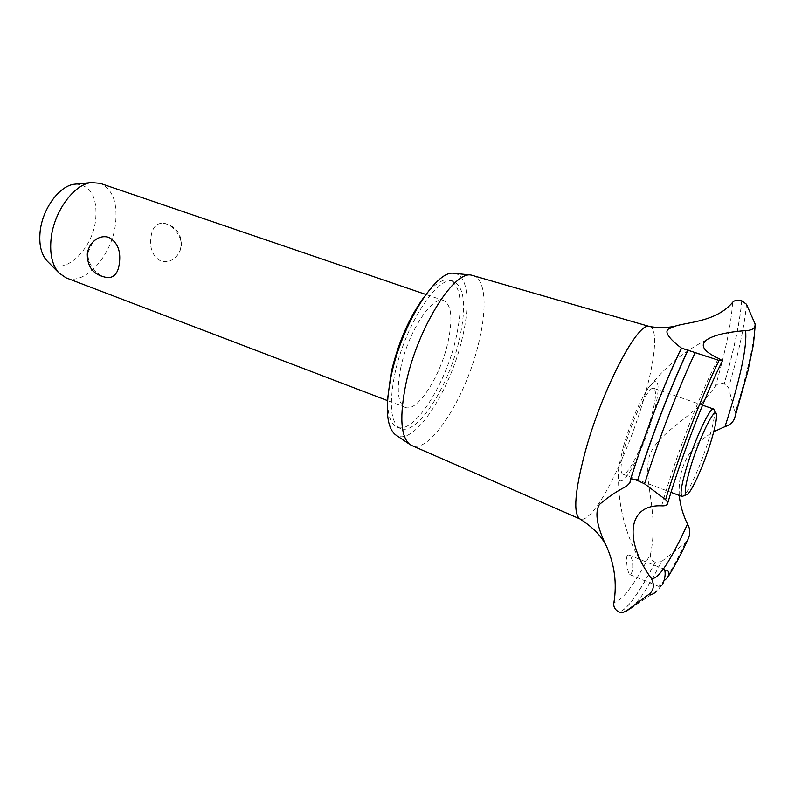 <?xml version="1.0" encoding="UTF-8"?>
<svg xmlns="http://www.w3.org/2000/svg" width="795" height="795" viewBox="0 0 795 795"><rect width="100%" height="100%" fill="white"/><g stroke="black" fill="none" stroke-linecap="round" stroke-linejoin="round"><path stroke-width="0.6" stroke-dasharray="3.98 2.98" d="M394.797 374.087C404.854 324.837 438.651 273.579 453.895 281.42C464.608 287.591 466.476 306.721 459.52 338.799C449.255 385.456 417.266 436.058 400.65 428.525C390.733 423.318 388.785 405.172 394.797 374.087M424.5 296.426C434.805 283.517 443.411 278.121 450.328 280.228C461.11 286.429 463.048 305.548 456.131 337.607C445.925 384.224 413.867 434.736 397.142 427.154C390.514 424.311 387.374 414.672 387.702 398.216M400.809 367.489C396.367 390.176 397.818 403.463 405.142 407.348C417.146 412.893 440.619 376.144 448.022 341.989C452.961 318.775 451.55 304.962 443.799 300.57C432.52 294.875 408.093 331.962 400.809 367.489M180.813 247.235C183.039 236.145 172.048 223.802 163.084 223.166C156.287 223.117 152.282 227.628 151.06 236.691C149.361 248.149 152.59 256.258 160.739 260.998C165.767 262.579 170.528 261.525 175.029 257.848C178.16 255.056 180.087 251.518 180.813 247.235M65.995 277.813C84.876 285.932 111.916 255.543 115.504 224.081C117.779 202.705 112.671 189.13 100.19 183.337M107.911 277.674C98.709 277.415 86.138 264.318 88.225 252.164L92.955 241.988M75.893 184.072C90.888 185.344 97.487 197.19 95.688 219.589C92.578 250.226 63.193 277.306 47.889 261.784M454.511 273.371C467.867 274.961 470.58 303.283 462.471 337.189C450.864 390.067 413.887 447.168 396.099 435.163M473.085 275.368C485.497 278.687 487.305 307.566 478.997 341.751C466.854 395.552 430.304 454.382 411.721 445.518M649.575 326.526L649.763 326.576C658.21 328.742 655.179 359.777 644.218 397.56C631.21 443.342 607.33 496.209 591.212 513.282C586.591 518.251 582.884 520.159 580.111 519.006L580.022 518.966M732.583 302.408C731.46 322.591 725.746 350.575 715.45 386.38L700.534 404.695C679.765 424.54 649.207 440.251 648.034 463.316C645.928 488.776 658.22 514.991 650.698 553.459C634.718 584.395 622.455 600.752 613.929 602.521M630.594 479.395C645.759 431.476 662.692 387.731 681.404 348.16L681.345 348.061M623.449 446.412C629.898 424.719 637.332 406.573 645.769 391.975C659.015 369.526 662.086 385.496 652.556 417.256C645.53 441.682 632.74 470.183 624.94 478.361C619.047 484.274 617.049 480.19 618.927 466.118L623.449 446.412M661.639 505.839L664.64 495.623C678.791 448.261 701.419 390.792 718.461 358.386M664.719 580.181L659.065 585.518L658.856 586.452L662.404 584.862L656.958 590.854L632.721 606.992L640.77 597.204C647.031 588.33 653.917 576.474 661.46 561.648L685.181 542.985L687.874 539.606M627.325 555.317C625.297 558.796 627.881 573.801 629.759 574.586L630.892 574.04C634.013 570.552 633.049 556.112 628.795 554.95L627.325 555.317M651.443 578.551L649.873 576.395M679.248 495.444C677.877 466.804 689.384 445.558 713.761 431.715M734.928 417.097L735.077 412.973L728.568 387.712L724.185 383.747C720.101 382.773 717.189 383.647 715.45 386.38M650.698 553.459C649.913 557.315 651.393 560.256 655.169 562.294L661.46 561.648M650.678 419.134C643.046 446.045 627.603 476.821 622.714 474.138C619.742 472.091 620.696 462.134 625.586 444.276C633.327 416.451 649.217 385.317 653.778 388.318C656.819 390.703 655.776 400.978 650.678 419.134M714.486 410.29C715.202 414.821 713.264 424.659 708.663 439.794C701.269 464.081 688.51 492.741 683.432 496.08M655.279 562.343C647.736 576.991 640.81 588.727 634.49 597.562C628.179 606.337 623.022 611.176 619.017 612.061M655.169 562.294C647.627 576.941 640.691 588.678 634.38 597.512C628.06 606.297 622.902 611.126 618.907 612.011M661.43 585.547L656.958 590.854M685.181 542.985C677.996 558.15 671.457 570.333 665.574 579.525M754.922 323.476C754.435 341.949 747.827 371.782 735.077 412.973M746.475 304.256C744.806 324.608 738.833 352.433 728.568 387.712M741.815 300.758C740.155 321.289 734.312 348.965 724.295 383.776M741.705 300.729C740.036 321.25 734.202 348.925 724.185 383.747M453.895 281.42L450.328 280.228M443.799 300.57L425.901 294.468M175.029 257.848C178.517 254.619 180.624 250.664 181.339 245.963C181.737 233.303 175.645 225.701 163.084 223.166M405.142 407.348L387.523 400.62M681.802 348.409C665.624 381.381 644.586 434.766 630.703 480.101M645.769 391.975C661.609 369.735 682.11 352.235 707.282 339.465M668.565 500.234L668.376 500.88M667.641 503.315L667.422 504.05M629.759 574.586L658.856 586.452M628.795 554.95L666.627 570.144M650.012 576.723C626.539 542.468 616.175 505.6 618.927 466.118M667.403 577.796L668.545 576.017M650.459 577.568L651.085 577.975M621.968 612.647L632.721 606.992M682.06 348.608L707.391 356.985M622.714 474.138L671 492.334M653.778 388.318L702.532 405.192M716.394 414.155L715.917 413.191M687.377 494.321L686.423 494.748M755.161 325.96L755.111 324.002M400.65 428.525L397.142 427.154"/><path stroke-width="1.19" d="M387.702 398.216L391.12 372.726C398.275 342.337 409.395 316.907 424.5 296.426M425.901 294.468L100.19 183.337L91.425 182.552C74.044 184.142 53.891 211.569 51.118 238.48C49.578 253.655 52.122 265.083 58.76 272.774L65.995 277.813L387.523 400.62M92.955 241.988L95.788 239.524C100.061 236.672 104.473 235.976 109.024 237.417C117.64 242.475 121.069 251.21 119.32 263.642C118.127 272.844 114.321 277.525 107.911 277.674C94.178 275.607 87.311 267.716 87.291 254.002C88.096 248.01 90.928 243.181 95.788 239.524M47.889 261.784L46.825 260.7C41.102 254.072 38.875 244.333 40.138 231.494C42.423 208.737 59.506 185.603 74.511 184.202L75.893 184.072M396.099 435.163L395.314 434.636C386.37 426.885 384.979 407.368 391.13 376.095C401.614 324.698 436.087 269.823 453.716 273.291L454.511 273.371M411.721 445.518L409.683 444.335C400.63 436.445 399.418 416.083 406.026 383.26C417.305 329.249 453.15 271.393 470.978 275.01L649.634 326.536M580.022 518.966L579.644 518.757C573.125 513.202 574.874 491.26 584.881 452.941C601.527 390.673 637.729 321.428 649.247 326.467L649.575 326.526M668.625 328.971L674.637 326.298C687.417 322.015 716.335 321.866 732.583 302.408C734.212 300.321 737.253 299.755 741.705 300.729L746.475 304.256L755.111 324.002C755.528 328.146 752.348 330.362 745.581 330.641C727.365 332.002 714.596 334.943 707.282 339.465L705.364 340.946C700.216 346.103 704.579 351.917 718.461 358.386L722.466 360.741L719.058 360.443L681.375 348.061C676.863 344.632 661.967 332.996 668.625 328.971M626.49 486.272L629.829 482.943L630.644 479.067C631.27 478.61 633.565 479.107 637.53 480.558L644.576 483.827L665.594 499.598L667.333 501.804L667.422 504.05C666.677 505.421 664.749 506.017 661.639 505.839C627.802 504.269 624.224 539.557 649.873 576.395L651.085 577.975C654.504 584.265 654.017 589.552 649.634 593.825L625.635 611.484L621.968 612.647L618.907 612.011C614.843 609.715 613.183 606.555 613.929 602.521C616.99 583.649 614.664 565.245 606.933 547.298C596.956 526.986 594.451 512.715 599.43 504.467C608.115 497.044 617.139 490.982 626.49 486.272M745.581 330.641C747.181 345.298 741.268 374.306 727.862 417.643L725.01 426.627C730.327 424.967 733.626 421.787 734.928 417.097M662.404 584.862C664.898 579.128 665.693 574.298 664.779 570.373L666.627 570.144C669.46 571.466 669.718 574.02 667.403 577.796L664.719 580.181M668.545 576.017C674.567 566.398 681.007 554.264 687.874 539.606C690.497 534.141 690.378 528.983 687.526 524.134C670.374 561.429 658.349 579.565 651.443 578.551M687.526 524.134C683.014 514.931 680.252 505.372 679.248 495.444M713.761 431.715L725.01 426.627M630.644 479.067C645.759 431.367 662.662 387.692 681.375 348.061L681.345 348.111M686.423 494.748L682.021 496.487C679.834 494.719 681.404 484.801 686.751 466.725C695.178 438.552 710.313 406.434 713.662 409.047L715.917 413.191M710.899 441.682C715.222 427.521 717.05 418.349 716.394 414.155C715.271 405.46 699.441 437.409 690.607 466.894C684.763 486.878 683.69 496.02 687.377 494.321C692.048 491.26 703.963 464.409 710.899 441.682M656.958 590.854C653.788 594.064 651.344 595.048 649.634 593.825M632.721 606.992L625.635 611.484M637.53 480.558C652.755 433.126 669.559 389.57 687.963 349.88M637.66 480.607C652.884 433.176 669.698 389.61 688.102 349.929M644.576 483.827C659.9 436.077 676.764 392.303 695.188 352.503M665.594 499.598C679.864 452.584 701.379 396.725 719.058 360.443M74.511 184.202L91.425 182.552M46.825 260.7L58.76 272.774M453.716 273.291L470.978 275.01M649.247 326.467C658.091 328.027 666.548 327.967 674.637 326.298M630.703 480.101L629.829 482.943M668.376 500.88L667.641 503.315M606.933 547.298C602.272 536.824 593.169 527.314 579.644 518.757M668.565 500.234C682.796 452.971 705.205 395.264 722.367 360.95M671 492.334L682.021 496.487M702.532 405.192L713.662 409.047M735.027 416.759L747.886 371.195L753.431 344.543L755.161 325.96M411.532 445.429L580.042 518.976M395.314 434.636L409.683 444.335"/></g></svg>
